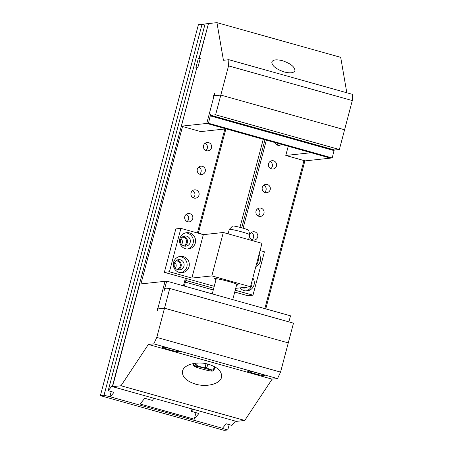 <?xml version="1.0" encoding="UTF-8"?>
<svg xmlns="http://www.w3.org/2000/svg" width="453" height="453" viewBox="0 0 453 453"><rect width="100%" height="100%" fill="white"/><g stroke="black" fill="none" stroke-linecap="round" stroke-linejoin="round"><path stroke-width="0.68" d="M304.897 160.815L265.775 308.889M235.424 421.12L231.947 425.395L226.149 423.77L222.491 428.278L221.981 428.328L227.785 429.954L224.144 430.35L100.385 395.656L104.026 395.259L110.334 396.834L113.992 392.332L108.188 390.701L112.695 385.152L196.778 67.848M200.215 58.573L198.352 58.397L195.849 67.871L196.545 67.797M199.048 58.324L208.459 23.641M108.188 390.701L205.096 23.93L208.227 23.596M249.818 234.626A4.196 4.105 -96.2 0 1 257.825 236.256A4.196 4.105 -96.2 0 1 254.184 240.084A4.196 4.105 -96.2 0 1 249.626 235.719M261.058 208.187A4.196 4.105 -96.2 0 1 260.435 216.404A4.196 4.105 -96.2 0 1 255.905 212.678A4.196 4.105 -96.2 0 1 261.058 208.187M267.31 184.507A4.196 4.105 -96.2 0 1 266.692 192.723A4.196 4.105 -96.2 0 1 262.162 188.997A4.196 4.105 -96.2 0 1 267.31 184.507M273.567 160.826A4.196 4.105 -96.2 0 1 272.949 169.043A4.196 4.105 -96.2 0 1 268.419 165.311A4.196 4.105 -96.2 0 1 273.567 160.826M281.443 144.377A4.196 4.105 -96.2 0 1 274.875 142.531M264.841 308.629L303.969 160.555M266.364 140.147L243.097 228.199M175.821 260.888A4.196 4.105 -96.2 0 1 180.339 265.39A4.196 4.105 -96.2 0 1 176.721 269.229M182.078 237.208A4.196 4.105 -96.2 0 1 186.596 241.709A4.196 4.105 -96.2 0 1 182.978 245.549M189.824 213.657A4.196 4.105 -96.2 0 1 189.207 221.874A4.196 4.105 -96.2 0 1 184.677 218.142A4.196 4.105 -96.2 0 1 189.824 213.657M196.081 189.971A4.196 4.105 -96.2 0 1 195.464 198.193A4.196 4.105 -96.2 0 1 190.934 194.462A4.196 4.105 -96.2 0 1 196.081 189.971M202.338 166.291A4.196 4.105 -96.2 0 1 201.721 174.513A4.196 4.105 -96.2 0 1 197.191 170.781A4.196 4.105 -96.2 0 1 202.338 166.291M208.595 142.61A4.196 4.105 -96.2 0 1 207.978 150.832A4.196 4.105 -96.2 0 1 203.448 147.1A4.196 4.105 -96.2 0 1 208.595 142.61M183.431 285.809L185.43 278.238M197.389 232.984L224.864 128.992M182.525 126.506L140.934 283.918M100.385 395.656L198.408 24.655L202.049 24.264L104.026 395.259M204.801 25.034L202.049 24.264M229.195 424.625L227.785 429.954M222.491 428.278L110.334 396.834M154.009 398.3L152.293 400.412L144.75 398.3L140.119 404.002L194.263 419.184L198.895 413.481L191.353 411.364L193.074 409.246M198.352 58.397L200.13 58.896M263.244 139.275L239.971 227.349M191.993 408.946L191.353 411.364M241.709 227.808L264.971 139.756M225.894 128.879L198.318 233.244M186.364 278.499L184.36 286.07M195.985 412.666L194.263 419.184M111.234 391.556L109.824 396.89M278.289 143.488A4.196 4.105 -96.2 0 1 277.066 145.005M205.056 143.295A4.196 4.105 -96.2 0 1 205.832 150.47M270.028 161.511A4.196 4.105 -96.2 0 1 270.809 168.686M198.799 166.976A4.196 4.105 -96.2 0 1 199.575 174.15M263.776 185.192A4.196 4.105 -96.2 0 1 264.552 192.366M192.542 190.656A4.196 4.105 -96.2 0 1 193.318 197.831M257.519 208.873A4.196 4.105 -96.2 0 1 258.295 216.047M186.285 214.337A4.196 4.105 -96.2 0 1 187.061 221.511M251.262 232.553A4.196 4.105 -96.2 0 1 252.038 239.728M180.968 238.623A4.196 4.105 -96.2 0 1 181.591 244.405M174.711 262.304A4.196 4.105 -96.2 0 1 175.334 268.085M200.22 58.556L199.303 58.295L208.476 23.567L216.942 22.65L340.701 57.344L346.817 92.769M199.303 58.295L200.317 58.188L197.814 67.661L196.8 67.769L181.364 126.183L200.702 131.602L226.092 128.856L206.755 123.437L214.054 95.809L220.821 95.079L228.539 65.872L228.856 59.7L352.615 94.394L352.298 100.566L344.586 129.773L220.821 95.079L344.586 129.773L339.371 149.507L334.654 150.017L210.888 115.322L210.928 114.088L210.532 114.869L210.911 114.977M181.364 126.183L208.448 123.256L332.208 157.95L334.178 150.011L210.413 115.317L208.448 123.256M352.298 100.566L228.539 65.872M210.888 115.322L215.611 114.813L220.821 95.079L214.394 95.77L214.501 93.59L213.703 95.306L213.584 97.582L206.755 123.437L330.514 158.131L305.124 160.877L285.786 155.458L311.177 152.712L330.514 158.131L332.208 157.95M216.942 22.65L223.437 60.289L228.856 59.7M288.216 146.274L285.786 155.458M282.395 60.696C276.426 59.224 272.893 59.677 271.8 62.055C271.97 65.883 276.154 69.19 284.342 71.987C290.311 73.465 293.844 73.012 294.943 70.628C294.767 66.806 290.583 63.494 282.395 60.696M214.405 95.504L213.703 95.306M112.542 386.675L139.654 284.054L165.039 281.307L158.21 307.168L157.361 308.98L157.282 310.611L158.08 308.901L164.513 308.204L288.272 342.898L280.554 372.106L277.536 378.566L153.771 343.872L148.358 344.456L121.002 385.758L112.542 386.675L236.302 421.369L244.762 420.452L121.002 385.758M244.762 420.452L272.117 379.155L277.536 378.566M153.771 343.872L156.795 337.411L164.513 308.204L288.272 342.898L293.487 323.165L169.728 288.47L164.513 308.204L158.029 309.014M156.795 337.411L280.554 372.106M169.218 349.716A9.009 0.685 14.8 0 1 162.372 347.213A9.009 0.685 14.8 0 1 171.257 348.855A9.009 0.685 14.8 0 1 179.79 351.811A9.009 0.685 14.8 0 1 169.218 349.716M254.303 373.566A9.009 0.685 14.8 0 1 247.457 371.064A9.009 0.685 14.8 0 1 256.341 372.706A9.009 0.685 14.8 0 1 264.875 375.667A9.009 0.685 14.8 0 1 254.303 373.566M272.117 379.155L148.358 344.456M195.464 384.104C186.104 381.047 181.795 376.686 182.548 371.013C183.941 364.439 197.429 360.956 208.595 364.286C217.961 367.343 222.264 371.703 221.517 377.377C220.124 383.951 206.636 387.434 195.464 384.104M157.361 308.98L157.967 309.144M179.235 272.406A8.188 8.007 -96.2 0 1 180.441 256.37A8.188 8.007 -96.2 0 1 189.28 263.652A8.188 8.007 -96.2 0 1 179.235 272.406M185.492 248.725A8.188 8.007 -96.2 0 1 186.698 232.689A8.188 8.007 -96.2 0 1 195.537 239.971A8.188 8.007 -96.2 0 1 185.492 248.725M203.335 234.654L191.862 278.068L169.433 271.777L180.9 228.363L203.335 234.654L223.306 232.491L261.981 243.335L250.509 286.749L235.724 288.346M177.151 260.033A5.119 5.006 -96.2 0 1 178.21 269.778M244.15 287.434A5.119 5.006 -96.2 0 1 243.182 287.989M183.408 236.353A5.119 5.006 -96.2 0 1 184.467 246.098M180.9 228.363L175.826 228.912L164.354 272.327L214.241 286.313M234.745 292.06L247.893 295.747L252.967 295.197L235.226 290.226M260.073 250.56L264.439 251.783L252.967 295.197M169.433 271.777L164.354 272.327M252.819 278.006A8.188 8.007 -96.2 0 1 244.207 290.622A8.188 8.007 -96.2 0 1 240.09 287.876M259.076 254.326A8.188 8.007 -96.2 0 1 255.854 266.523M236.608 285.011A12.282 0.934 -165.2 0 0 238.306 284.977A12.282 0.934 -165.2 0 0 228.969 281.568A12.282 0.934 -165.2 0 0 214.558 278.703A12.282 0.934 -165.2 0 0 216.024 279.569M191.862 278.068L211.834 275.905L250.509 286.749M211.834 275.905L223.306 232.491M258.193 257.661A8.188 8.007 -96.2 0 1 256.313 264.779M184.071 246.002A5.119 5.006 -96.2 0 1 184.824 235.985A5.119 5.006 -96.2 0 1 190.351 240.532A5.119 5.006 -96.2 0 1 184.071 246.002M185.605 232.887A8.188 8.007 -96.2 0 1 187.349 249.014M247.027 287.123A5.119 5.006 -96.2 0 1 242.117 287.655M251.936 281.341A8.188 8.007 -96.2 0 1 246.064 290.911M177.814 269.682A5.119 5.006 -96.2 0 1 178.567 259.665A5.119 5.006 -96.2 0 1 184.094 264.212A5.119 5.006 -96.2 0 1 177.814 269.682M179.348 256.568A8.188 8.007 -96.2 0 1 181.092 272.695M193.98 363.431L193.499 365.26L194.637 366.426A9.213 0.696 -165.2 0 0 201.585 368.878A9.213 0.696 -165.2 0 0 212.298 371.092A9.213 0.696 -165.2 0 0 204.643 368.255A9.213 0.696 -165.2 0 0 194.637 366.426M193.499 365.26C193.935 365.939 194.569 365.871 195.402 365.056L195.9 363.17M195.402 365.056A10.849 0.821 14.8 0 1 196.613 365.265C199.224 366.681 202.049 367.349 205.09 367.27L206.041 363.674M197.191 363.063L196.613 365.265M205.09 367.27A10.849 0.821 14.8 0 1 206.845 367.762C208.822 369.246 211.019 369.982 213.42 369.976L214.326 366.539M207.819 364.076L206.845 367.762M213.42 369.976A10.849 0.821 14.8 0 1 213.963 370.26L212.298 371.092M214.869 366.839L213.963 370.26M229.297 229.36L232.621 226.024A8.279 0.629 14.8 0 1 242.327 227.978A8.279 0.629 14.8 0 1 248.618 230.249L249.863 234.79A10.646 0.81 -165.2 0 0 241.772 231.874A10.646 0.81 -165.2 0 0 229.297 229.36A10.646 0.81 -165.2 0 0 229.28 229.388L228.108 233.839M248.606 239.586L249.863 234.83A10.646 0.81 -165.2 0 0 249.863 234.79M210.413 115.317L210.532 114.869M215.611 114.813L339.371 149.507M334.144 150.611L210.385 115.917M288.895 321.879L290.498 315.82L166.732 281.126L164.501 289.088L164.903 289.201M166.732 281.126L165.039 281.307L157.74 308.935M164.705 289.626L164.382 289.535L164.371 290.277L165.005 288.98L169.728 288.47M164.382 289.535L164.501 289.088M164.796 288.459L166.194 288.855M185.402 282.134L213.278 289.954M213.72 288.284L186.653 280.696L185.753 280.792M199.127 233.471L198.788 233.374M199.161 233.335L203.714 234.609M186.653 280.696L187.174 278.725M232.74 299.631L236.845 284.11M212.242 293.884L216.262 278.669"/></g></svg>
